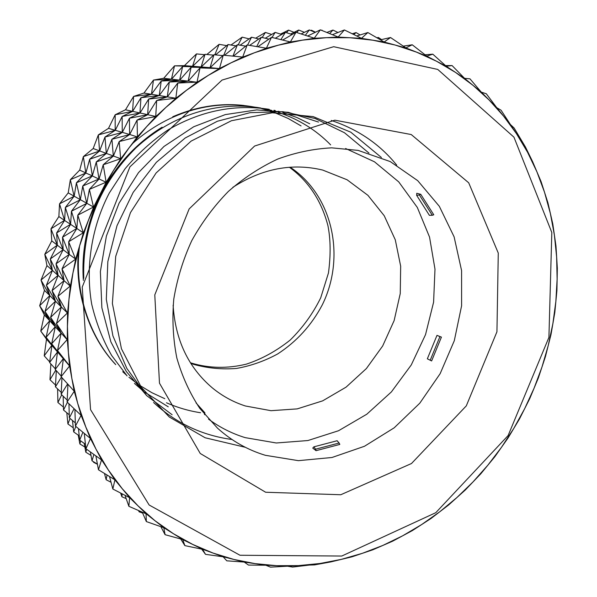 <?xml version="1.0" encoding="UTF-8"?>
<svg xmlns="http://www.w3.org/2000/svg" width="597" height="597" viewBox="0 0 597 597"><rect width="100%" height="100%" fill="white"/><g stroke="black" fill="none" stroke-linecap="round" stroke-linejoin="round"><path stroke-width="0.9" d="M173.115 305.216C175.302 339.969 188.376 367.528 212.331 387.886C222.308 396.072 233.337 402.109 245.412 405.99L271.016 410.691L297.216 408.885L322.649 400.856L346.073 387.147L366.394 368.543L382.662 345.991L394.132 320.596L400.251 293.567L400.669 266.187L395.281 239.8L384.229 215.741L367.924 195.331L347.066 179.757L322.671 170.055C292.082 162.787 262.135 168.548 232.823 187.346M265.635 492.241L340.783 494.741L411.49 463.518L466.302 405.87L496.943 331.783L498.271 253.061L468.697 182.794L411.243 134.549L334.85 120.176L254.62 146.034L189.145 208.92L154.787 294.903L159.481 383.184L200.241 453.474L265.635 492.241M239.987 555.255L341.753 556.046L435.78 512.689L508.107 435.571L548.919 337.387L551.815 232.494L513.95 137.168L437.75 69.431L333.693 46.7L222.032 80.073L129.93 166.847L82.237 287.09L90.565 409.654L149.138 505.002L239.987 555.255M213.01 553.053L233.86 559.441L255.173 563.643L276.747 565.687L298.41 565.62L320.007 563.493L341.365 559.367L362.334 553.329L382.781 545.457L402.587 535.837L421.609 524.584L439.75 511.778L456.899 497.547L472.958 481.98L487.846 465.197L501.473 447.317L513.763 428.452L524.644 408.721L534.054 388.244L541.934 367.155L548.225 345.573L552.874 323.634L555.859 301.47L557.12 279.217L556.635 257.023L554.389 235.039L550.352 213.405L544.531 192.286L536.919 171.832L527.539 152.205L516.42 133.586L503.584 116.124L489.107 99.998L473.048 85.371L455.504 72.401L436.571 61.26L416.385 52.081L395.087 45.021L372.841 40.2L349.842 37.723L326.275 37.686L302.38 40.156L278.389 45.163L254.546 52.715L231.106 62.797L208.346 75.341L186.51 90.259L165.862 107.415L146.661 126.654L129.124 147.765L113.467 170.526L99.886 194.689L88.535 219.972L79.535 246.083L72.991 272.732L68.946 299.597L67.431 326.38L68.416 352.79L71.871 378.535L77.7 403.348L85.804 426.989L96.05 449.235L108.273 469.899L122.31 488.794L137.974 505.801L155.078 520.8L173.414 533.711L192.794 544.471L213.01 553.053L223.39 556.829L244.524 562.113L266.016 565.217L287.679 566.187L309.052 565.09L330.865 561.904L352.066 556.792L372.812 549.8L392.699 541.158L412.415 530.554L431.019 518.487L448.69 504.928L465.317 489.988L480.809 473.779L494.891 456.653L508.047 437.997L519.494 418.93L529.793 398.512L538.337 377.983L545.434 356.61L551.009 334.507L554.822 312.418L556.919 290.478L557.329 268.217L555.979 246.083L552.792 223.927L547.927 202.801L541.113 181.682L532.591 161.608L522.472 142.713L510.308 124.377L496.823 107.773L481.54 92.348L464.481 78.319L446.325 66.327L426.594 56.066L406.094 48.029L383.975 41.984L361.618 38.365L337.954 37.081L314.171 38.305L290.5 41.984L266.516 48.253L242.486 57.208L219.33 68.558L196.973 82.334L175.973 98.184L155.713 116.684L137.303 136.914L120.676 158.921L106.035 182.458L93.55 207.256L83.364 233.024L75.685 259.113L70.304 286.306L67.536 313.201L67.282 339.499L69.498 365.648L74.147 390.998L81.237 415.616L90.311 438.295L101.736 460.093L114.915 479.898L129.825 497.876L146.265 513.89L164.041 527.852L182.951 539.688L202.517 549.233L213.01 553.053M208.532 419.139C219.823 427.437 232.054 433.609 245.225 437.646L276.269 442.981L307.903 440.541L338.559 430.728L366.797 414.221L391.378 391.938L411.243 364.991L425.534 334.618L433.594 302.201L434.989 269.172L429.541 237.076L417.325 207.465L398.729 181.884L374.476 161.794L345.618 148.504M265.396 455.31L298.41 460.668L332.014 457.489L364.468 446.272L394.184 427.818L419.788 403.199L440.138 373.685L454.302 340.693L461.6 305.783L461.585 270.59L454.108 236.837L439.31 206.286L417.713 180.66L390.229 161.571L358.163 150.399L331.731 147.847C313.559 148.743 295.5 152.504 277.553 159.13C259.971 167.354 243.561 178.13 228.323 191.465C214.039 206.077 201.861 222.465 191.779 240.613C183.115 259.479 177.108 278.993 173.772 299.149C172.04 319.32 173.055 338.932 176.831 357.976C182.107 376.364 189.756 393.147 199.779 408.333L217.48 428.131C231.658 440.884 247.636 449.944 265.396 455.31M430.206 360.245L431.616 360.946L441.422 337.118L436.982 335.372L439.937 336.604L430.206 360.245L427.348 358.804L436.982 335.372M316.052 450.675L339.805 444.414L339.118 443.011L315.552 449.205L313.91 446.825L312.746 448.086L316.052 450.675L315.552 449.205M432.303 215.271L433.773 214.786L420.751 194.301L416.758 193.294L416.669 195.368L419.378 194.958L432.303 215.271L429.392 215.323M63.357 358.775L61.088 376.729L69.565 365.998L63.357 358.775L57.506 350.491L69.536 365.819M75.7 259.113L69.237 254.404L68.662 241.748L75.647 259.299M137.317 136.929L119.176 141.579L120.661 158.69L103.214 164.757L106.139 182.294M219.338 68.58L200.017 67.909L197.017 82.14L177.734 83.065L175.831 98.311M197.129 82.244L188.234 81.125L200.017 67.909L210.174 67.662L223.256 55.178L219.495 68.483M361.618 38.365L344.387 29.954L338.118 37.089M446.325 66.327L432.803 54.178L426.728 56.133M541.098 181.689L532.628 161.683L525.442 146.981L514.121 128.012L510.398 124.504M309.052 565.075L314.567 564.889L330.648 561.949L351.775 556.874M425.049 54.775L432.803 54.178M426.87 56.193L412.236 44.782L405.885 47.894L390.528 37.521L384.125 42.021M380.461 39.835L390.528 37.521M384.281 42.051L367.849 32.544L361.454 38.357M332.387 34.701L344.387 29.954M338.283 37.081L320.358 29.85L314.253 38.186L295.985 32.29L290.336 42.029M282.665 40.066L295.985 32.29M290.5 41.984L271.501 37.327L266.352 48.32M266.516 48.253L247.173 44.962L242.651 57.148M233.412 56.163L247.173 44.962M242.815 57.073L223.256 55.178M219.33 68.558L210.054 67.648L191.152 67.192L188.122 81.11L179.712 80.14L191.152 67.192L201.234 66.961L213.95 54.737L210.054 67.648L201.234 66.961M167.347 96.856L175.712 98.221L156.668 100.512L155.727 116.46L147.765 114.699L156.668 100.512L167.347 96.856L177.734 83.065L188.152 81.14M120.795 158.772L113.415 156.011L119.176 141.579L129.713 134.489L137.071 120.079L155.854 116.549M147.765 114.699L137.071 120.079L137.437 136.773M137.303 136.914L129.713 134.489M99.087 178.936L105.997 182.219L89.371 189.376L93.498 207.01L86.826 203.286L89.371 189.376L99.057 179.025L103.214 164.757L113.415 156.011M93.707 206.905L77.811 215.136L86.826 203.286L80.356 199.667L82.759 186.01L86.766 203.361L71.453 211.219L80.356 199.667L74.162 196.204L76.423 182.786L80.304 199.741L65.364 207.457L74.162 196.204L68.215 192.883L70.356 179.704L74.103 196.279L59.528 203.861L68.215 192.883M83.49 232.666L68.662 241.748L76.849 228.509L77.811 215.136L83.289 232.785L76.767 228.45L62.513 237.255L69.155 254.337L63.163 249.703L62.513 237.255L70.603 224.353L71.453 211.219L76.767 228.45L70.603 224.353M75.685 259.113L62.021 268.904L70.342 286.12M64.066 280.672L70.192 286.075L57.939 296.284L67.409 312.977L61.364 307.022L57.939 296.284L64.066 280.672L62.021 268.904L69.237 254.404M67.558 312.828L56.439 323.581L61.364 307.022M67.274 339.492L57.506 350.491L61.14 333.148L56.439 323.581L67.155 339.648L61.14 333.148M61.088 376.729L74.192 391.162M74.229 391.341L67.095 402.012L81.185 415.452M67.095 402.012L67.931 384.334M81.125 415.288L75.423 426.094L90.386 438.444M90.453 438.601L85.931 448.743L101.52 459.936L98.46 469.772L95.878 455.884M85.931 448.743L84.281 433.467M98.46 469.772L114.825 479.764M114.915 479.898L112.833 489.01L129.721 497.749M112.833 489.01L109.535 476.585M146.026 513.681L146.347 521.569L163.914 527.755M146.347 521.569L142.25 512.144M163.787 527.673L165.085 534.688L182.689 539.524L184.876 545.628L202.562 549.307L205.51 554.337L201.667 549.121M184.876 545.628L180.772 539.076M223.091 556.732L226.785 560.822L244.374 562.076M265.702 565.18L270.501 567.15L287.448 566.202L292.575 567.068L309.127 565.09M510.487 124.624L501.062 110.214L496.719 107.669M481.309 92.154L469.966 78.834L464.548 78.326L452.093 65.58L446.183 66.245M496.682 107.587L486.316 93.766L481.383 92.169M244.285 562.098L248.509 565.083L265.777 565.217M205.51 554.337L223.151 556.8M165.085 534.688L160.891 526.733M129.609 497.637L128.862 506.308L146.265 513.89M128.862 506.308L125.057 495.391M75.423 426.094L74.916 409.535M257.844 46.782L271.501 37.327M307.604 36.044L320.358 29.85M356.752 35.992L367.849 32.544M403.288 46.141L412.236 44.782M445.563 65.595L452.093 65.58M381.528 39.596L378.386 37.462L377.438 38.089M376.931 37.798L378.386 37.462M337.962 32.499L332.962 30.051L329.671 33.604M326.857 32.469L332.962 30.051M292.149 34.529L285.366 32.335L280.911 39.633M275.284 38.253L285.366 32.335M245.71 46.156L237.419 44.738L232.964 56.118M224.532 55.297L237.419 44.738M188.256 81.11L169.302 82.02L167.287 96.878M159.227 95.527L167.242 96.833L148.653 99.087L147.66 114.676L140.034 112.99L148.653 99.087L159.227 95.527L169.302 82.02L179.712 80.14M140.034 112.99L129.452 118.228L129.609 134.556L111.93 139.258L122.34 132.347L129.452 118.228L147.72 114.721M122.34 132.347L129.683 134.504M111.93 139.258L113.318 155.974L106.378 153.407L111.93 139.258M99.087 178.928L82.759 186.01L92.326 175.928L96.304 161.929L113.4 156.018M106.378 153.407L96.304 161.929L98.99 179.107L92.244 175.891L76.423 182.786L85.878 172.966L89.684 159.22L99.639 150.914L104.99 137.034L106.288 153.377L93.177 148.526L98.341 134.9L99.557 150.981L83.349 156.63L93.177 148.526M63.163 249.703L56.028 263.837L64.043 280.724L52.051 290.642L58.118 275.426L56.028 263.837L69.237 254.367M58.118 275.426L64.058 280.62M52.051 290.642L61.282 306.94L55.491 301.231L52.051 290.642M55.491 301.231L50.611 317.38L61.133 333.171L51.685 343.753L55.297 326.843L50.611 317.38L61.342 306.955M55.297 326.865L61.103 333.074M51.685 343.753L63.282 358.685L57.506 351.961L51.685 343.753M63.289 358.678L55.222 369.468L57.506 351.961L51.894 345.432L46.103 337.283L57.446 351.879M67.603 383.975L61.148 394.259L67.185 400.072M61.148 394.259L61.976 377.714M82.871 432.295L79.685 440.146L85.453 444.28M79.685 440.146L78.461 428.616M107.027 475.04L106.139 479.734L111.049 482.286M106.139 479.734L104.49 473.481M139.049 510.748L139.101 511.808L142.646 513.062M139.101 511.808L138.549 510.532M122.116 493.853L121.907 496.771L120.624 493.07M121.907 496.771L126.191 498.629M93.901 454.466L92.005 460.809L90.371 451.929M92.005 460.809L97.415 464.13M74.073 408.721L69.342 417.893L68.946 403.788M69.342 417.893L75.326 422.87M55.222 369.468L61.17 376.073M222.815 55.596L213.95 54.737M268.896 39.133L261.314 37.268L256.717 46.588M249.65 45.387L261.314 37.268M315.238 32.335L309.328 29.947L305.313 35.305M301.119 33.954L309.328 29.947M360.118 34.947L356.051 32.581L353.782 34.544M352.215 33.783L356.051 32.581M326.268 32.231L321.738 30.41M321.529 30.32L321.999 30.134M281.694 34.492L275.18 32.38L272.016 37.454M265.255 38.238L275.18 32.38M236.024 45.887L228.076 44.529L223.778 55.23M215.51 54.887L228.076 44.529M201.114 66.968L182.66 66.506L179.6 80.125L171.54 79.192L182.66 66.506L192.659 66.289L205.025 54.312L201.122 66.954L192.659 66.289M171.54 79.192L161.227 81.02L159.257 95.498L140.974 97.721L151.444 94.259L161.227 81.02L179.63 80.155M151.444 94.259L159.168 95.55M140.974 97.721L139.929 112.967L132.624 111.355L140.974 97.721M132.624 111.355L122.154 116.46L122.251 132.415L104.99 137.034L115.281 130.303L122.154 116.46L139.989 113.012M115.281 130.303L122.318 132.37M85.811 173.04L92.356 175.839L89.684 159.22L106.363 153.422M64.566 220.442L70.521 224.3L56.618 232.957L64.61 220.375L65.364 207.457L70.603 224.338M56.618 232.957L63.088 249.643L57.342 245.203L56.618 232.957M58.096 275.314L46.417 285.239L52.417 270.404L50.29 258.979L63.163 249.673M57.342 245.203L50.29 258.979L58.096 275.478L52.417 270.404M46.417 285.239L55.417 301.157L49.872 295.694L46.417 285.239M49.872 295.694L45.029 311.44L55.222 326.753L46.103 337.283L49.7 320.79L45.029 311.44L55.476 301.172M49.7 320.79L55.267 326.768M57.342 245.173L51.76 240.882L50.976 228.83L58.872 216.562L59.528 203.861L64.536 220.323L50.976 228.83L57.267 245.143L44.782 254.329L52.394 270.448L41.014 280.06L49.797 295.619L39.671 305.739L49.7 320.813L40.753 331.089L51.894 345.439L49.603 362.506L57.506 351.969M61.431 377.117L55.439 386.834L61.237 392.408M55.439 386.834L56.305 370.662M75.841 426.437L73.685 431.892L79.229 435.862M73.685 431.892L72.506 420.527M99.759 470.57L102.662 472.354M86.655 449.265L85.804 452.213L84.199 443.384M85.804 452.213L91.005 455.399M67.409 402.311L63.513 410.035L63.155 396.199M63.513 410.035L69.259 414.811M49.603 362.506L55.305 368.842M213.532 55.14L205.025 54.312M258.822 38.999L251.546 37.208L247.591 45.036M240.128 45.2L251.546 37.208M304.425 32.335L298.746 30.037L296.806 32.559M290.597 34.029L298.746 30.037M315.5 32.208L311.462 30.223L311.052 30.641M310.731 30.514L311.462 30.223M271.665 34.454L265.404 32.425L262.18 37.484M255.628 38.215L265.404 32.425M226.741 45.633L219.106 44.327L214.801 54.82M206.853 54.491L219.106 44.327M204.629 54.7L196.473 53.909L192.562 66.297M184.436 65.648L192.547 66.282L174.511 65.849L171.436 79.185L163.697 78.289L174.511 65.849L184.436 65.648L196.473 53.909M163.697 78.289L153.481 80.065L151.474 94.229L133.616 96.415L143.981 93.042L153.481 80.065L171.466 79.207M143.981 93.042L151.392 94.281M133.616 96.415L132.527 111.333L125.512 109.781L133.616 96.415M125.512 109.781L115.169 114.758L115.191 130.362L98.341 134.9L108.512 128.34L115.169 114.758L132.579 111.37M108.512 128.34L115.258 130.318M85.811 173.033L70.356 179.704L79.692 170.115L83.349 156.63L85.796 172.929L79.692 170.115M64.573 220.442L58.872 216.562M49.849 295.634L44.469 290.373L41.014 280.06L46.947 265.583L52.409 270.359M51.887 345.439L46.506 339.156L40.753 331.089L44.335 314.985L49.67 320.723M55.79 370.095L49.969 379.707L55.536 385.058M49.969 379.707L50.857 363.894M70.036 418.475L67.924 423.974L73.259 427.78M67.924 423.974L66.789 412.758M93.617 461.802L93.535 462.272L97.445 464.294M93.535 462.272L93.378 461.653M80.699 440.877L79.856 443.952L78.267 435.176M79.856 443.952L84.856 447.011M61.707 394.804L57.909 402.497L57.603 388.908M57.909 402.497L63.439 407.079M51.827 345.335L44.215 355.827L46.506 339.156M44.215 355.827L49.685 361.909M44.335 314.985L39.671 305.739L44.469 290.373M46.947 265.583L44.782 254.329L51.76 240.882M249.158 38.88L242.166 37.156L238.188 44.872M230.979 45.029L242.166 37.156M294.037 32.342L288.575 30.119L286.545 32.716M280.493 34.104L288.575 30.119M420.751 194.301L419.378 194.958M196.055 402.923L204.883 412.826L204.808 414.736L204.39 414.311M337.104 440.75L339.118 443.011M441.422 337.118L439.937 336.604M290.135 167.205C332.939 195.413 345.954 256.994 322.32 304.798C311.559 325.216 296.664 341.603 277.627 353.969C264.583 361.058 250.889 365.879 236.524 368.439C222.039 369.595 207.823 368.259 193.891 364.439L190.786 363.342M83.371 280.448C79.013 219.599 109.639 159.571 162.1 127.198M115.736 364.655C89.946 337.536 73.961 293.149 78.603 249.337M172.749 116.743C196.428 106.55 220.196 102.796 244.054 105.497M331.268 120.452C358.073 129.377 379.886 144.265 396.707 165.13M245.285 447.287L205.114 437.765L169.317 417.019L141.288 387.334L121.452 348.79L112.378 303.448L115.721 256.352L130.467 212.607L156.123 172.951L191.159 141.086L231.442 120.728L272.299 112.781L313.149 116.602L350.782 132.183L381.386 157.481M231.994 439.511C201.905 435.37 175.772 423.034 153.586 402.505M146.377 395.214L126.833 368.439L112.908 335.857L106.311 299.343L107.833 261.628L117.019 225.629L133.183 192.368L156.384 162.287L185.227 137.974L217.375 121.243L250.165 112.654L282.933 111.699L315.141 118.49L344.447 132.721L368.961 153.078M172.13 414.743L146.653 395.61L126.288 371.483L110.863 341.827L101.863 307.761L100.371 271.598L106.393 236.046L119.079 203.159L138.511 172.615L163.988 146.459L193.712 126.751L225.293 114.594L256.725 109.9L288.373 112.34L318.522 122.079M168.264 406.826L144.735 392.207M142.877 390.744L134.437 383.401M127.086 375.909L111.654 355.484C102.788 339.932 96.147 322.858 91.722 304.261C85.102 266.068 92.035 226.166 109.288 193.025L125.101 168.727C137.78 153.668 152.101 140.72 168.055 129.885C201.211 110.475 235.337 104.102 269.247 109.318M273.963 110.258L275.269 110.549M278.299 111.273L280.538 111.863M282.732 112.482L296.597 117.385L309.746 123.78M200.57 412.743C188.824 410.93 177.458 407.609 166.481 402.774M83.767 278.329C82.289 227.524 99.706 184.018 136.019 147.81C173.055 113.781 218.853 100.826 260.867 108.02M265.62 108.953L271.874 110.467M274.098 111.087L276.754 111.878M278.478 112.43C298.851 119.31 316.238 130.116 330.641 144.87M164.802 398.692L151.862 392.684L139.676 385.349M138.392 384.468L128.93 377.244M126.445 375.11L122.736 371.73M115.303 364.118C89.311 336.223 73.767 290.426 79.543 246.068M132.034 143.981C169.854 110.199 216.204 98.595 258.523 107.908M261.613 108.632L268.24 110.467M269.986 111.02L272.911 111.997M274.322 112.497L288.15 118.452L301.082 125.93M190.398 362.73L191.704 363.17C209.331 368.356 227.524 368.685 246.285 364.155C261.643 359.14 276.262 351.118 290.149 340.096C302.783 327.663 312.977 313.567 320.723 297.784L328.454 272.993C330.828 255.203 330.648 239.419 327.925 225.644C321.44 200.764 308.604 181.294 289.403 167.257M313.91 446.825L337.163 440.728M429.422 215.375L416.669 195.368"/></g></svg>
